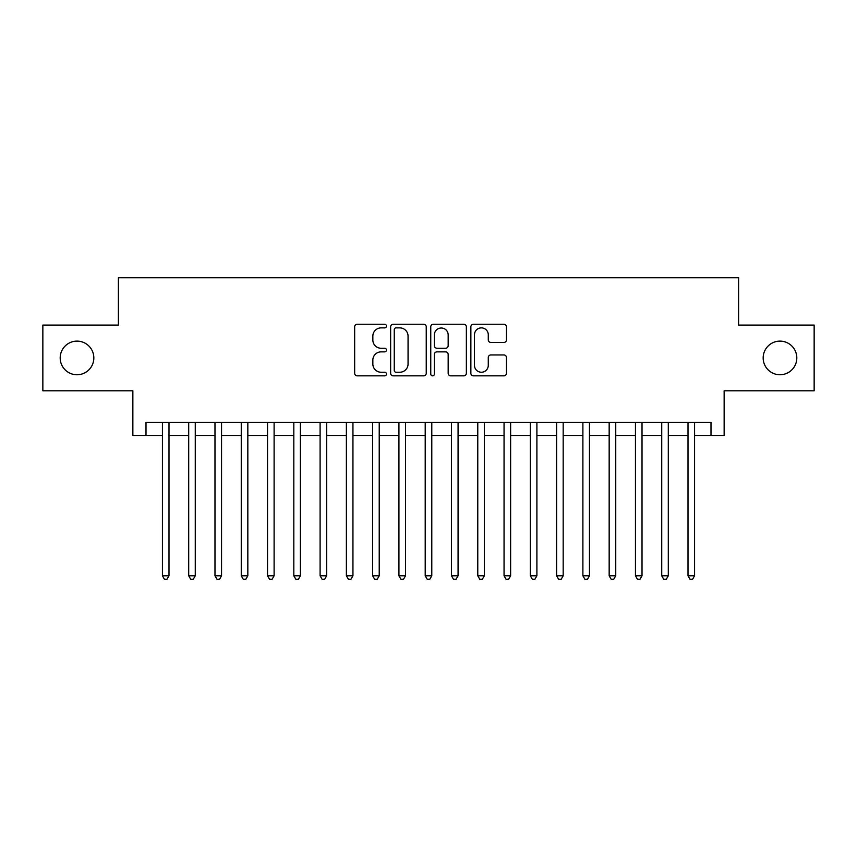 <?xml version="1.0" encoding="UTF-8"?>
<svg xmlns="http://www.w3.org/2000/svg" width="857" height="857" viewBox="0 0 857 857"><rect width="100%" height="100%" fill="white"/><g stroke="black" fill="none" stroke-linecap="round" stroke-linejoin="round"><path stroke-width="1.29" d="M386.453 326.067A1.81 1.81 0 0 0 384.654 324.257L357.24 324.257A2.582 2.582 0 0 0 354.659 326.838L354.659 373.266A2.582 2.582 0 0 0 357.24 375.848L384.654 375.848A1.81 1.81 0 0 0 386.453 374.048A1.81 1.81 0 0 0 384.654 372.238L381.097 372.238A8.259 8.259 0 0 1 372.849 363.989L372.849 360.111A8.259 8.259 0 0 1 381.097 351.863L384.654 351.863A1.81 1.81 0 0 0 386.453 350.052A1.81 1.81 0 0 0 384.654 348.253L381.097 348.253A8.259 8.259 0 0 1 372.849 339.993L372.849 336.126A8.259 8.259 0 0 1 381.097 327.877L384.654 327.877A1.81 1.81 0 0 0 386.453 326.067M763.169 357.937A16.819 16.819 0 0 0 779.988 374.755A16.819 16.819 0 0 0 796.806 357.937A16.819 16.819 0 0 0 779.988 341.118A16.819 16.819 0 0 0 763.169 357.937M60.194 357.937A16.819 16.819 0 0 0 77.012 374.755A16.819 16.819 0 0 0 93.831 357.937A16.819 16.819 0 0 0 77.012 341.118A16.819 16.819 0 0 0 60.194 357.937M503.884 342.446A2.582 2.582 0 0 0 506.466 339.865L506.466 326.838A2.582 2.582 0 0 0 503.884 324.257L473.45 324.257A2.582 2.582 0 0 0 470.868 326.838L470.868 373.266A2.582 2.582 0 0 0 473.45 375.848L503.884 375.848A2.582 2.582 0 0 0 506.466 373.266L506.466 357.54A2.582 2.582 0 0 0 503.884 354.959L490.857 354.959A2.582 2.582 0 0 0 488.276 357.54L488.276 365.339A6.899 6.899 0 0 1 481.377 372.238A6.899 6.899 0 0 1 474.478 365.339L474.478 334.776A6.899 6.899 0 0 1 481.377 327.877A6.899 6.899 0 0 1 488.276 334.776L488.276 339.865A2.582 2.582 0 0 0 490.857 342.446L503.884 342.446M146.001 435.463L146.001 422.33L710.999 422.33L710.999 435.463L724.144 435.463L724.144 390.792L814.15 390.792L814.15 325.092L738.595 325.092L738.595 277.786L118.405 277.786L118.405 325.092L42.85 325.092L42.85 390.792L132.856 390.792L132.856 435.463L162.423 435.463M426.24 326.838A2.582 2.582 0 0 0 423.669 324.257L393.224 324.257A2.582 2.582 0 0 0 390.642 326.838L390.642 373.266A2.582 2.582 0 0 0 393.224 375.848L423.669 375.848A2.582 2.582 0 0 0 426.24 373.266L426.24 326.838M433.331 324.257L463.776 324.257A2.582 2.582 0 0 1 466.358 326.838L466.358 373.266A2.582 2.582 0 0 1 463.776 375.848L450.75 375.848A2.582 2.582 0 0 1 448.168 373.266L448.168 354.444A2.582 2.582 0 0 0 445.586 351.863L436.952 351.863A2.582 2.582 0 0 0 434.37 354.444L434.37 374.048A1.81 1.81 0 0 1 432.56 375.848A1.81 1.81 0 0 1 430.76 374.048L430.76 326.838A2.582 2.582 0 0 1 433.331 324.257M168.99 435.463L188.701 435.463M195.267 435.463L214.978 435.463M221.545 435.463L241.256 435.463M247.834 435.463L267.534 435.463M274.111 435.463L293.822 435.463M300.389 435.463L320.1 435.463M326.667 435.463L346.378 435.463M352.945 435.463L372.656 435.463M379.223 435.463L398.933 435.463M405.5 435.463L425.211 435.463M431.789 435.463L451.5 435.463M458.067 435.463L477.778 435.463M484.344 435.463L504.055 435.463M510.622 435.463L530.333 435.463M536.9 435.463L556.611 435.463M563.178 435.463L582.889 435.463M589.466 435.463L609.166 435.463M615.744 435.463L635.455 435.463M642.022 435.463L661.733 435.463M668.299 435.463L688.01 435.463M694.577 435.463L710.999 435.463M396.063 327.877A1.81 1.81 0 0 0 394.252 329.677L394.252 370.438A1.81 1.81 0 0 0 396.063 372.238L399.801 372.238A8.259 8.259 0 0 0 408.061 363.989L408.061 336.126A8.259 8.259 0 0 0 399.801 327.877L396.063 327.877M448.168 334.905A6.899 6.899 0 0 0 441.269 328.006A6.899 6.899 0 0 0 434.37 334.905L434.37 345.671A2.582 2.582 0 0 0 436.952 348.253L445.586 348.253A2.582 2.582 0 0 0 448.168 345.671L448.168 334.905M168.99 422.33L168.99 575.797L162.423 575.797L162.423 422.33M168.99 575.797L167.019 579.214L164.394 579.214L162.423 575.797M195.267 422.33L195.267 575.797L188.701 575.797L188.701 422.33M195.267 575.797L193.296 579.214L190.672 579.214L188.701 575.797M221.545 422.33L221.545 575.797L214.978 575.797L214.978 422.33M221.545 575.797L219.574 579.214L216.95 579.214L214.978 575.797M247.834 422.33L247.834 575.797L241.256 575.797L241.256 422.33M247.834 575.797L245.863 579.214L243.227 579.214L241.256 575.797M274.111 422.33L274.111 575.797L267.534 575.797L267.534 422.33M274.111 575.797L272.14 579.214L269.505 579.214L267.534 575.797M300.389 422.33L300.389 575.797L293.822 575.797L293.822 422.33M300.389 575.797L298.418 579.214L295.794 579.214L293.822 575.797M326.667 422.33L326.667 575.797L320.1 575.797L320.1 422.33M326.667 575.797L324.696 579.214L322.071 579.214L320.1 575.797M352.945 422.33L352.945 575.797L346.378 575.797L346.378 422.33M352.945 575.797L350.974 579.214L348.349 579.214L346.378 575.797M379.223 422.33L379.223 575.797L372.656 575.797L372.656 422.33M379.223 575.797L377.251 579.214L374.627 579.214L372.656 575.797M405.5 422.33L405.5 575.797L398.933 575.797L398.933 422.33M405.5 575.797L403.54 579.214L400.905 579.214L398.933 575.797M431.789 422.33L431.789 575.797L425.211 575.797L425.211 422.33M431.789 575.797L429.818 579.214L427.182 579.214L425.211 575.797M458.067 422.33L458.067 575.797L451.5 575.797L451.5 422.33M458.067 575.797L456.095 579.214L453.46 579.214L451.5 575.797M484.344 422.33L484.344 575.797L477.778 575.797L477.778 422.33M484.344 575.797L482.373 579.214L479.749 579.214L477.778 575.797M510.622 422.33L510.622 575.797L504.055 575.797L504.055 422.33M510.622 575.797L508.651 579.214L506.026 579.214L504.055 575.797M536.9 422.33L536.9 575.797L530.333 575.797L530.333 422.33M536.9 575.797L534.929 579.214L532.304 579.214L530.333 575.797M563.178 422.33L563.178 575.797L556.611 575.797L556.611 422.33M563.178 575.797L561.206 579.214L558.582 579.214L556.611 575.797M589.466 422.33L589.466 575.797L582.889 575.797L582.889 422.33M589.466 575.797L587.495 579.214L584.86 579.214L582.889 575.797M615.744 422.33L615.744 575.797L609.166 575.797L609.166 422.33M615.744 575.797L613.773 579.214L611.137 579.214L609.166 575.797M642.022 422.33L642.022 575.797L635.455 575.797L635.455 422.33M642.022 575.797L640.05 579.214L637.426 579.214L635.455 575.797M668.299 422.33L668.299 575.797L661.733 575.797L661.733 422.33M668.299 575.797L666.328 579.214L663.704 579.214L661.733 575.797M694.577 422.33L694.577 575.797L688.01 575.797L688.01 422.33M694.577 575.797L692.606 579.214L689.981 579.214L688.01 575.797"/></g></svg>
